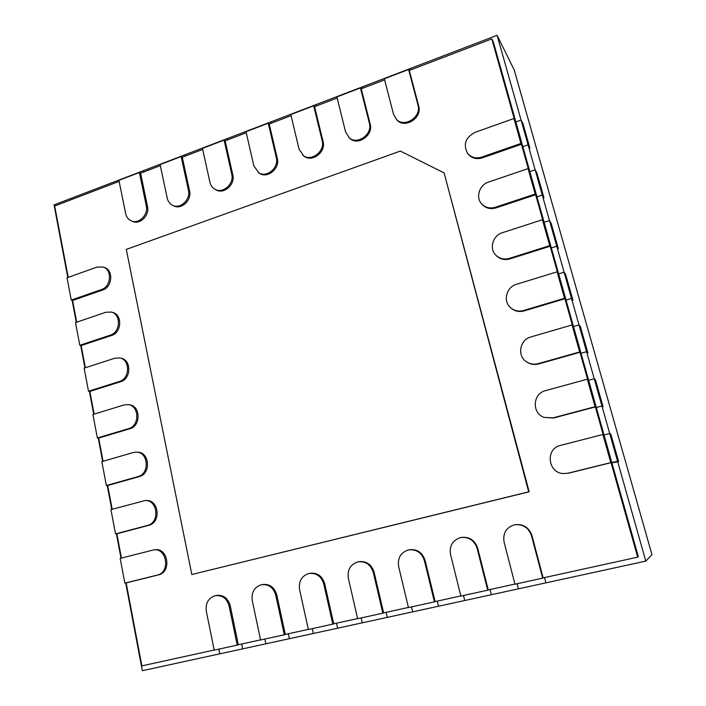 <?xml version="1.0" encoding="UTF-8"?>
<svg xmlns="http://www.w3.org/2000/svg" width="706" height="706" viewBox="0 0 706 706"><rect width="100%" height="100%" fill="white"/><g stroke="black" fill="none" stroke-linecap="round" stroke-linejoin="round"><path stroke-width="1.06" d="M491.773 38.909L514.427 119.367L515.874 121.953L493.353 42.016L491.773 38.909L409.303 70.441L418.684 106.024C422.55 118.167 404.273 129.357 396.648 119.649L393.507 114.24L384.338 78.781L408.589 69.497L417.996 105.159C421.861 117.32 403.55 128.536 395.916 118.811M467.513 153.237C471.158 157.526 475.906 158.815 481.757 157.094L520.957 143.442L513.942 118.502L475.006 132.375C465.519 137.467 463.021 144.421 467.513 153.237L468.104 154.014C471.74 158.294 476.479 159.574 482.322 157.862L521.434 144.253L528.503 169.378L529.862 171.629L522.837 146.671L521.434 144.253M481.448 203.637C485.172 207.635 489.84 208.835 495.462 207.246L535.201 194.044L528.044 168.619L488.578 182.051C479.506 184.813 475.456 197.062 481.448 203.637L482.004 204.299C485.719 208.288 490.388 209.488 496 207.899L535.651 194.741L542.861 220.36L544.132 222.266L536.957 196.824L535.651 194.741M495.841 255.166C499.61 258.749 504.146 259.817 509.432 258.37L549.727 245.644L542.429 219.716L502.416 232.68C492.823 235.425 488.958 248.618 495.841 255.166L496.371 255.713C500.139 259.287 504.658 260.355 509.935 258.908L550.142 246.226L557.493 272.348L558.667 273.893L551.36 247.956L550.142 246.226M510.862 307.931C514.603 310.914 518.875 311.77 523.675 310.49L564.544 298.267L557.096 271.828L516.518 284.297C506.22 287.042 502.725 301.577 510.862 307.931L511.365 308.354C515.098 311.337 519.36 312.193 524.152 310.914L564.924 298.726L572.425 325.369L573.501 326.543L566.044 300.085L564.924 298.726M526.782 362.01C530.312 364.164 534.115 364.711 538.201 363.643L579.652 351.95L572.063 324.972L530.903 336.938C519.581 339.718 516.845 356.265 526.782 362.01L527.25 362.31C530.771 364.464 534.566 365.002 538.643 363.943L579.997 352.276L587.648 379.457L588.627 380.234L581.02 353.256L579.997 352.276M544.141 417.396L553.019 417.864L595.07 406.709L587.321 379.193L545.57 390.621C532.668 393.516 531.583 413.222 544.141 417.396L553.425 418.031L595.379 406.912L603.189 434.64L604.054 435.011L596.296 407.486L595.379 406.912M563.591 473.576L568.127 473.179L610.796 462.598L602.898 434.517L560.538 445.389C545.111 448.575 547.706 473.161 563.591 473.576L568.506 473.205L611.069 462.651L637.677 557.158L543.135 577.887L531.962 535.536C529.006 527.47 523.384 523.852 515.089 524.69L514.586 524.787C506.22 527.4 502.707 533.154 504.066 542.04L514.965 584.206L542.693 578.126L531.494 535.66C528.538 527.576 522.899 523.949 514.586 524.787M514.939 584.074L488.261 589.925L477.671 548.156C474.829 540.143 469.375 536.569 461.3 537.425L460.674 537.548C452.634 540.134 449.245 545.782 450.525 554.484L460.85 596.067L487.696 590.19L477.079 548.306C474.238 540.284 468.766 536.692 460.674 537.548M460.815 595.943L435.125 601.574L425.083 560.379C422.356 552.436 417.07 548.897 409.224 549.753L408.483 549.903C400.726 552.445 397.452 557.987 398.643 566.539L408.43 607.566L434.428 601.865L424.377 560.555C421.641 552.604 416.346 549.056 408.483 549.903M408.395 607.442L383.632 612.87L374.118 572.222C371.506 564.368 366.388 560.855 358.763 561.694L357.916 561.879C350.423 564.368 347.237 569.821 348.349 578.232L357.624 618.703L382.828 613.179L373.297 572.434C370.676 564.562 365.549 561.041 357.916 561.879M357.598 618.58L333.709 623.813L324.698 583.712C322.192 575.937 317.241 572.46 309.846 573.281L308.893 573.484C301.638 575.928 298.532 581.285 299.573 589.563L308.363 629.505L332.8 624.148L323.772 583.941C321.265 576.158 316.306 572.672 308.893 573.484M308.337 629.381L285.295 634.438L276.752 594.849C274.36 587.171 269.568 583.721 262.385 584.515L261.335 584.745C254.31 587.136 251.283 592.405 252.245 600.568L260.576 639.98L284.289 634.782L275.728 595.105C273.337 587.41 268.536 583.95 261.335 584.745M260.549 639.857L238.319 644.737L230.218 605.669C227.932 598.07 223.299 594.655 216.318 595.423L215.18 595.67C208.367 598.008 205.411 603.198 206.311 611.237L214.2 650.147L237.216 645.107L229.106 605.942C226.82 598.326 222.178 594.902 215.18 595.67M214.174 650.032L141.88 665.882L126.153 582.918L158.453 574.905C171.796 572.266 168.222 547.521 154.896 549.762L153.652 549.912C167.004 547.662 170.578 572.46 157.217 575.108L124.856 583.13L120.17 558.411L153.652 549.912M121.441 558.084L116.834 533.798L148.754 525.335C161.347 522.661 158.965 499.477 146.266 500.528L145.021 500.563C157.738 499.504 160.121 522.749 147.51 525.423L115.528 533.904L110.93 509.608L145.021 500.563M112.183 509.264L107.683 485.516L139.223 476.621C151.128 473.929 149.76 452.193 137.749 452.211L136.496 452.14C148.525 452.122 149.884 473.902 137.97 476.603L106.368 485.525L101.849 461.645L133.257 452.511L136.496 452.14M103.085 461.283L98.681 438.073L129.86 428.754C141.121 426.027 140.626 405.65 129.322 404.785L128.06 404.609C139.382 405.473 139.876 425.903 128.598 428.63L97.366 437.976L92.918 414.501L123.974 404.962L128.06 404.609M94.145 414.122L89.838 391.424L120.655 381.708C131.342 378.954 131.563 359.804 120.964 358.207L119.693 357.933C130.31 359.539 130.081 378.725 119.385 381.487L88.506 391.23L84.138 368.153L114.84 358.216L119.693 357.933M85.355 367.764L81.146 345.569L111.61 335.456C121.776 332.667 122.579 314.638 112.678 312.449L111.398 312.087C121.317 314.276 120.505 332.349 110.33 335.138L79.804 345.278L75.507 322.589L105.856 312.264L111.398 312.087M76.707 322.183L72.594 300.474L102.714 289.99C112.413 287.165 113.692 270.142 104.444 267.477L103.164 267.018C112.422 269.692 111.133 286.751 101.426 289.575L71.253 300.094L67.026 277.776L97.031 267.089L103.164 267.018M68.208 277.361L54.68 206.02L119.129 181.38M139.382 172.52L140.6 173.173L147.501 206.487C149.751 215.454 139.806 225.161 132.366 221.331L131.131 220.784C128.254 219.398 126.427 216.989 125.659 213.556L118.926 180.348L139.382 172.52L146.292 205.905C148.551 214.88 138.579 224.614 131.131 220.784M140.6 173.173L160.341 165.628M181.151 156.538L182.289 157.235L189.561 190.911C192.006 200.23 181.177 210.22 173.535 205.781L172.37 205.181C169.678 203.734 167.957 201.386 167.216 198.148L160.121 164.586L181.151 156.538L188.431 190.276C190.876 199.621 180.03 209.638 172.37 205.181M182.289 157.235L202.701 149.425M224.093 140.106L225.152 140.847L232.803 174.885C235.469 184.628 223.608 194.9 215.789 189.72L214.695 189.084C212.232 187.575 210.644 185.316 209.938 182.307L202.472 148.375L224.093 140.106L231.753 174.214C234.418 183.975 222.531 194.274 214.695 189.084M225.152 140.847L246.262 132.781M268.245 123.206L269.233 123.991L277.29 158.409C280.194 168.628 267.106 179.183 259.164 173.12L253.878 166.016L246.015 131.713L268.245 123.206L276.311 157.694C279.223 167.931 266.118 178.512 258.158 172.44M269.233 123.991L291.057 115.652M313.685 105.821L314.576 106.659L323.057 141.456C326.243 152.222 311.708 163.042 303.73 155.947L299.079 149.248L290.801 114.575L313.685 105.821L322.165 140.688C325.36 151.481 310.799 162.318 302.803 155.214M314.576 106.659L337.159 98.019M360.439 87.923L361.251 88.815L370.165 124C373.668 135.402 357.421 146.442 349.532 138.138L345.605 132.004L336.894 96.934L360.439 87.923L369.379 123.188C372.883 134.608 356.601 145.674 348.693 137.352M361.251 88.815L384.62 79.875M529.165 491.8L191.811 574.507L528.697 491.817L444.109 172.899L529.165 491.8L528.697 491.817M637.677 557.158L638.303 556.602L611.881 462.818L611.069 462.651M67.802 277.502L54.044 204.899L497.103 35.3L521.081 120.099L515.874 121.953L513.942 118.502M410.168 68.579L410.539 69.973L410.168 68.579M520.957 143.442L522.837 146.671L528.079 144.845L535.148 169.837L529.862 171.629L528.044 168.619M535.201 194.044L536.957 196.824L542.279 195.059L549.489 220.537L544.132 222.266L542.429 219.716M549.727 245.644L551.36 247.956L556.76 246.253L564.103 272.225L558.667 273.893L557.096 271.828M564.544 298.267L566.044 300.085L571.516 298.453L579.008 324.936L573.501 326.543L572.063 324.972M125.703 582.988L126.206 583.218L125.774 583.324L142.33 670.7L219.804 653.835L218.842 649.132L219.804 653.835L265.88 643.81L264.865 639.045L265.88 643.81L313.34 633.476L312.281 628.649L313.34 633.476L362.266 622.824L361.137 617.935L362.266 622.824L412.701 611.846L411.519 606.886L412.701 611.846L464.733 600.524L463.48 595.493L464.733 600.524L518.433 588.83L517.11 583.738L518.433 588.83L545.932 582.847L544.547 577.579L545.932 582.847L645.796 561.111L651.956 554.634L514.215 69.973L497.103 35.3M610.796 462.598L617.6 461.397L645.796 561.111M491.367 594.726L490.052 589.528L491.367 594.726M438.514 606.233L437.261 601.106L438.514 606.233M387.285 617.379L386.103 612.331L387.285 617.379M337.618 628.19L336.497 623.204L337.618 628.19M121.008 558.199L116.534 534.583L116.967 534.468L116.384 533.833M111.751 509.379L107.233 485.525M102.661 461.406L98.231 438.038M93.721 414.254L89.38 391.362M143.3 170.737L143.565 172.035L143.3 170.737M184.734 154.87L185.016 156.194L184.734 154.87M227.314 138.57L227.614 139.903L227.314 138.57M271.095 121.811L271.413 123.162L271.095 121.811M595.07 406.709L596.296 407.486L601.927 405.994L609.728 433.555L604.054 435.011L602.898 434.517M579.652 351.95L581.02 353.256L586.571 351.694L594.214 378.707L588.627 380.234L587.321 379.193M362.469 86.838L362.822 88.215L362.469 86.838M316.129 104.576L316.464 105.935L316.129 104.576M289.434 638.683L288.366 633.759L289.434 638.683M242.67 648.858L241.664 644.004L242.67 648.858M84.941 367.897L80.687 345.463M76.301 322.324L72.136 300.341M521.081 120.099L522.934 123.506L529.879 148.039L528.079 144.845L521.081 120.099L515.874 121.953L522.837 146.671L528.079 144.845L529.879 148.039L522.934 123.506L521.081 120.099M618.606 461.627L617.6 461.397L609.728 433.555L610.805 434.066L618.606 461.627L610.805 434.066L609.728 433.555L604.054 435.011L611.881 462.818L618.606 461.627M603.083 406.771L601.927 405.994L594.214 378.707L595.44 379.749L603.083 406.771L595.44 379.749L594.214 378.707L588.627 380.234L596.296 407.486L601.927 405.994L603.083 406.771M587.869 352.991L586.571 351.694L579.008 324.936L580.367 326.49L587.869 352.991L580.367 326.49L579.008 324.936L573.501 326.543L581.02 353.256L586.571 351.694L587.869 352.991M572.945 300.253L571.516 298.453L564.103 272.225L565.594 274.272L572.945 300.253L565.594 274.272L564.103 272.225L558.667 273.893L566.044 300.085L571.516 298.453L572.945 300.253M558.314 248.538L556.76 246.253L549.489 220.537L551.104 223.052L558.314 248.538L551.104 223.052L549.489 220.537L544.132 222.266L551.36 247.956L556.76 246.253L558.314 248.538M543.955 197.812L542.279 195.059L535.148 169.837L536.887 172.811L543.955 197.812L536.887 172.811L535.148 169.837L529.862 171.629L536.957 196.824L542.279 195.059L543.955 197.812M116.013 315.114L116.755 314.902M444.109 172.899L400.346 151.066L126.286 249.403L191.811 574.507M124.856 583.13L126.153 582.918M115.528 533.904L116.834 533.798M106.368 485.525L107.683 485.516M97.366 437.976L98.681 438.073M88.506 391.23L89.838 391.424M79.804 345.278L81.146 345.569M71.253 300.094L72.594 300.474M408.589 69.497L409.303 70.441M542.693 578.126L543.135 577.887M487.696 590.19L488.261 589.925M434.428 601.865L435.125 601.574M382.828 613.179L383.632 612.87M332.8 624.148L333.709 623.813M284.289 634.782L285.295 634.438M237.216 645.107L238.319 644.737M157.217 575.108L158.453 574.905M147.51 525.423L148.754 525.335M137.97 476.603L139.223 476.621M128.598 428.63L129.86 428.754M119.385 381.487L120.655 381.708M538.201 363.643L538.643 363.943M523.675 310.49L524.152 310.914M509.432 258.37L509.935 258.908M110.33 335.138L111.61 335.456M101.426 289.575L102.714 289.99M495.462 207.246L496 207.899M481.757 157.094L482.322 157.862M417.996 105.159L418.684 106.024M369.379 123.188L370.165 124M322.165 140.688L323.057 141.456M276.311 157.694L277.29 158.409M231.753 174.214L232.803 174.885M188.431 190.276L189.561 190.911M146.292 205.905L147.501 206.487M531.494 535.66L531.962 535.536M477.079 548.306L477.671 548.156M424.377 560.555L425.083 560.379M373.297 572.434L374.118 572.222M323.772 583.941L324.698 583.712M275.728 595.105L276.752 594.849M229.106 605.942L230.218 605.669"/></g></svg>
